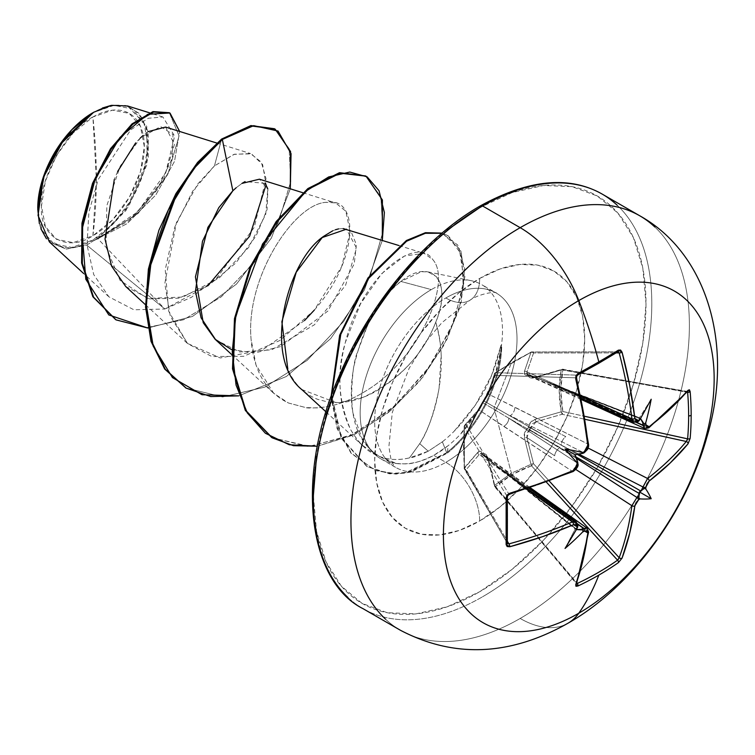 <?xml version="1.0" encoding="UTF-8"?>
<svg xmlns="http://www.w3.org/2000/svg" width="755" height="755" viewBox="0 0 755 755"><rect width="100%" height="100%" fill="white"/><g stroke="black" fill="none" stroke-linecap="round" stroke-linejoin="round"><path stroke-width="0.57" stroke-dasharray="3.77 2.83" d="M598.488 363.419A2.048 1.18 60 0 1 598.102 363.514A378.717 100.67 -18.8 0 0 617.571 351.868A378.717 100.67 161.2 0 1 598.102 363.514A378.717 100.67 161.2 0 1 577.264 375.141L495.601 372.687L512.116 362.296L531.511 351.953L618.562 351.83L619.166 352.887M494.723 486.777L494.704 485.267L495.478 486.616L494.723 486.777L488.343 458.88L486.211 454.623L484.644 453.746L482.992 453.963L480.473 451.311L477.519 452.632L464.259 468.591A2.048 1.557 150.1 0 0 464.419 469.1A2.048 1.557 150.1 0 0 466.156 469.714L507.388 541.288L466.156 469.714L464.863 469.534L464.259 468.591A2.048 1.085 172.7 0 1 464.155 468.336A2.048 1.085 172.7 0 1 464.363 467.751L463.598 445.629L464.259 426.839L466.156 424.905L464.363 425.877L464.259 426.839A2.048 1.614 148.3 0 0 464.25 426.981L507.209 496.479A378.717 100.67 78.8 0 1 507.209 543.015L464.363 467.751A2.048 0.906 -3.5 0 0 464.146 468.185A2.048 0.906 -3.5 0 0 464.25 468.449L463.513 446.479L464.25 426.981L507.209 496.479L508.889 494.034A2.048 0.717 -106 0 0 509.417 494.308A2.048 0.717 74 0 1 508.889 494.034A380.133 213.646 178.7 0 0 572.356 471.337L573.545 470.639M526.858 374.225L527.519 374.707L526.952 371.913A2.048 1.472 18 0 0 524.442 371.347A2.048 1.472 -162 0 1 526.952 371.913L554.661 384.106L526.952 371.913L533.558 352.962A2.048 1.491 20 0 0 530.963 352.396A2.048 1.491 -160 0 1 533.558 352.962A2.048 1.557 89.9 0 0 532.171 351.773A2.048 1.557 89.9 0 0 531.511 351.953L532.69 351.905L533.558 352.962L616.155 352.887L533.558 352.962L526.952 371.913L526.858 374.225L530.576 375.471A2.048 1.18 111.4 0 0 530.095 374.914A2.048 1.18 111.4 0 0 529.585 374.905L561.229 387.881A6.833 3.69 114.5 0 0 562.777 391.081A6.833 3.69 -65.5 0 1 561.229 387.881L636.673 422.338L561.229 387.881L640.306 418.846L530.576 375.471L532.266 377.349L536.173 377.236L562.154 369.478A2.048 0.727 -106.2 0 0 561.616 369.204A2.048 0.727 -106.2 0 0 561.295 369.912A2.048 1.255 -168.4 0 1 562.862 370.054A2.048 0.576 100.1 0 0 562.56 369.148A2.048 0.576 100.1 0 0 562.154 369.478L686.267 391.618A380.133 213.646 178.7 0 1 647.601 427.887L536.173 377.236L562.635 369.186L562.862 370.054L686.984 392.204L562.862 370.054L560.72 390.363L562.862 411.522L562.154 414.287L585.078 419.318L562.154 414.287L536.173 421.668L565.75 436.579A6.833 3.482 117.1 0 0 561.229 445.11L484.153 401.132A2.048 1.378 -60 0 0 483.162 402.849A2.048 1.038 -159.2 0 1 482.785 401.877A2.048 1.038 -159.2 0 1 482.992 401.603A2.048 1.038 39.2 0 1 483.125 401.292A2.048 1.038 -140.8 0 0 482.992 401.603L488.343 392.194L482.992 401.603A2.048 1.038 20.8 0 0 482.785 401.877A2.048 1.038 20.8 0 0 483.162 402.849L479.265 410.097A2.048 1.491 -137.3 0 0 477.802 410.39A2.048 1.491 -137.3 0 0 477.519 410.937L482.992 401.603L477.519 410.937L464.363 425.877L477.519 410.937A2.048 1.491 42.7 0 1 477.802 410.39A2.048 1.491 42.7 0 1 479.265 410.097L483.162 402.849L508.785 418.166A6.833 4.379 -56.8 0 1 503.679 426.358L572.007 471.111L479.265 410.097L466.156 424.905A2.048 1.614 148.3 0 0 464.259 426.839A2.048 1.265 -172.2 0 1 464.155 426.32L464.363 425.877A2.048 1.51 40.7 0 1 464.646 425.244A2.048 1.51 40.7 0 1 466.156 424.905L508.681 493.695L466.156 424.905L479.265 410.097L503.679 426.358A6.833 4.379 123.2 0 0 508.785 418.166L575.678 456.784L529.585 429.652A2.048 0.972 120 0 0 530.576 427.934L561.229 445.11L578.707 454.057L561.229 445.11L577.113 454.274L484.153 401.132A2.048 1.378 120 0 0 483.162 402.849L508.785 418.166L577.405 463.098A380.529 199.716 -115.8 0 0 577.207 460.541A380.529 199.716 64.2 0 1 577.405 463.098L508.785 418.166L559.785 447.611A6.833 3.482 122.9 0 0 554.661 455.793L526.952 437.626L533.558 463.815L531.633 465.741A2.048 0.991 63.5 0 1 530.963 464.325A2.048 1.076 -109.3 0 0 531.511 465.816L546.478 482.228L531.511 465.816L530.963 464.325L531.633 465.741L512.116 474.546L495.601 486.55L576.848 582.964L495.601 486.55A2.048 1.255 48.4 0 1 494.704 485.267A2.048 0.727 -13.8 0 0 494.242 485.899A2.048 0.727 -13.8 0 0 494.752 486.229L488.476 459.842L588.06 531.02A380.133 213.656 61.3 0 1 575.98 582.634L494.752 486.229A2.048 0.576 139.9 0 0 494.676 486.739A2.048 0.576 139.9 0 0 495.478 486.616A2.048 0.576 139.9 0 0 495.601 486.55A2.048 0.576 -40.1 0 1 495.478 486.616A2.048 1.359 56 0 1 494.704 485.267L511.39 473.196L493.997 407.955L511.39 362.806L530.963 352.396L524.442 371.347L524.782 374.574L528.33 375.433L528.981 376.971L530.52 377.887L535.267 377.594L561.295 369.912L559.191 390.373L561.295 411.786L535.267 419.289L530.51 422.423L528.33 427.783L524.772 432.36L524.442 438.032L530.963 464.325L511.39 473.196L494.704 485.267A2.048 1.255 -131.6 0 0 495.601 486.55C505.765 477.585 517.741 470.667 531.511 465.816A2.048 0.519 137.6 0 0 531.633 465.741A2.048 0.519 137.6 0 0 533.558 463.815L549.376 481.161L533.558 463.815A2.048 0.746 -14.6 0 0 530.963 464.325L524.442 438.032C523.611 433.908 524.904 430.492 528.33 427.783C528.953 423.47 531.265 420.639 535.267 419.28L561.295 411.786C558.511 397.243 558.511 383.285 561.295 369.912L535.267 377.594C531.275 378.689 528.962 377.962 528.33 375.433C524.914 375.631 523.611 374.263 524.442 371.347L530.963 352.396A2.048 0.906 63.5 0 1 531.246 351.981A2.048 0.906 63.5 0 1 531.511 351.953L618.562 351.83M385.522 619.157A239.307 138.165 120 0 0 520.167 618.458A95.725 55.266 -120 0 0 567.807 623.328A95.725 55.266 60 0 1 520.167 618.458A239.307 138.165 -60 0 1 385.522 619.157M92.903 235.777L96.338 178.369L92.903 116.997C66.751 129.539 39.1 178.869 41.468 206.077C39.1 236.032 66.751 253.425 92.903 235.777A72.735 41.997 120 0 0 144.328 146.696A72.735 41.997 120 0 0 92.903 116.997A546.988 315.807 60 0 1 96.338 178.369A546.988 315.807 60 0 1 92.903 235.777L73.216 242.619L56.531 239.373L45.385 226.547L41.468 206.077L45.385 181.096L56.531 155.388L73.216 132.88L92.903 116.997L112.58 110.154L129.265 113.401L140.421 126.227L144.328 146.696L140.421 171.678L129.265 197.385L112.58 219.894L92.903 235.777M314.25 310.163C359.371 259.531 359.767 195.271 325.773 202.34C293.506 204.511 245.337 278.218 251.104 339.439C253.614 370.903 266.043 392.081 288.382 402.981L305.766 407.587L316.6 407.908L325.094 407.039C338.561 404.869 352.019 399.584 365.458 391.203C420.658 358.398 452.103 280.992 432.832 259.654C416.732 234.173 361.617 276.509 345.365 342.374C336.692 375.971 338.457 405.086 350.66 429.699C358.493 442.779 366.836 451.141 375.697 454.803C385.72 459.748 396.988 460.776 409.493 457.87C413.372 457.539 419.62 455.322 428.236 451.207L442.373 441.826L446.686 452.698L410.673 471.582L395.526 473.668L375.32 470.365L351.188 453.415L337.107 428.661L331.067 396.837L341.232 438.381L366.713 466.363L388.702 473.404L405.661 472.668L446.686 452.698A95.659 55.228 120 0 0 500.99 345.28C495.922 366.845 488.881 384.455 479.869 398.102C468.175 416.722 455.671 431.294 442.373 441.826L428.236 451.207L419.723 443.666L409.493 457.87L419.723 443.666L428.236 451.207L409.493 457.87C397.413 460.805 386.145 459.786 375.697 454.803L361.692 444.704C360.088 443.874 356.417 438.872 350.66 429.699C338.268 401.056 336.494 371.951 345.365 342.374L360.446 303.944L381.7 273.631L404.529 255.964L424.084 253.369L432.832 259.654C452.179 281.143 420.459 358.616 365.458 391.203C352.057 399.565 338.608 404.84 325.094 407.039C313.948 408.115 307.511 408.304 305.766 407.587L288.382 402.981L273.669 393.28L256.002 364.958L251.104 339.439C245.347 278.236 293.506 204.529 325.764 202.331L335.588 202.925L345.856 211.277L350.15 232.021L341.619 266.723L314.25 310.163L279.775 340.543L243.714 356.294L211.825 356.539L187.627 343.6L170.356 316.449L164.788 283.616L176.359 222.848L197.706 184.06L214.439 165.892L233.842 154.407L250.481 153.539L261.287 162.127L266.015 178.68L254.265 227.331L216.628 278.189L191.468 297.281L164.854 309.012L86.731 245.092L93.365 240.883L86.731 245.092L66.383 249.065L46.47 238.778M40.968 228.897L39.373 223.669M37.75 208.229A77.992 45.036 120 0 0 92.903 240.071A77.992 45.036 120 0 0 148.055 144.545A77.992 45.036 120 0 0 92.903 112.703L114.005 105.37L131.898 108.843L143.856 122.603L148.055 144.545L143.856 171.338L131.898 198.905L114.005 223.036L92.903 240.071L71.8 247.414L53.907 243.931L41.95 230.171L37.75 209.154M347.942 597.46A239.307 138.165 120 0 0 482.587 596.761A239.307 138.165 -60 0 1 347.942 597.46M479.68 207.644A235.211 135.796 120 0 0 313.363 495.714A235.211 135.796 120 0 0 479.68 591.741L512.126 569.317L543.326 540.372L572.082 506.029L597.29 467.59L617.967 426.547L633.341 384.474L642.807 342.987L645.997 303.67L642.807 268.053L633.341 237.485L617.967 213.155L597.29 195.998L572.082 186.664L543.326 185.522L512.126 192.601L479.68 207.644A235.211 135.796 120 0 1 645.997 303.67A235.211 135.796 120 0 1 479.68 591.741L447.234 606.784L416.033 613.872L387.287 612.72L362.079 603.387L341.392 586.229L326.028 561.899L316.562 531.341L313.363 495.714M479.68 278.435A47.858 27.633 60 0 1 469.77 300.348A47.858 27.633 60 0 1 445.837 297.98A100.651 58.107 -60 0 1 502.471 297.687A100.651 58.107 -60 0 1 509.606 379.831A100.651 58.107 -60 0 1 445.837 462.334A47.858 27.633 60 0 1 479.68 520.95A148.508 85.74 120 0 0 584.691 339.07A148.508 85.74 120 0 0 479.68 278.435A148.508 85.74 120 0 0 374.669 460.323A148.508 85.74 120 0 0 479.68 520.95A47.858 27.633 -120 0 0 445.837 462.334A100.651 58.107 -60 0 1 389.212 462.626A100.651 58.107 -60 0 1 382.068 380.482A100.651 58.107 -60 0 1 445.837 297.98A100.651 58.107 -60 0 1 502.471 297.687A100.651 58.107 -60 0 1 509.606 379.831A100.651 58.107 -60 0 1 445.837 462.334L433.757 455.359L445.837 462.334A100.651 58.107 -60 0 1 389.212 462.626A100.651 58.107 -60 0 1 382.068 380.482A100.651 58.107 -60 0 1 445.837 297.98A47.858 27.633 -120 0 0 469.77 300.348A47.858 27.633 -120 0 0 479.68 278.435L500.169 268.94L519.874 264.467L538.022 265.194L553.934 271.083L566.996 281.917L576.697 297.281L582.681 316.572L584.691 339.07L582.681 363.891L576.697 390.08L566.996 416.647L553.934 442.562L538.022 466.835L519.874 488.523L500.169 506.794L479.68 520.95L459.2 530.454L439.495 534.917L421.347 534.2L405.426 528.302L392.373 517.468L382.662 502.113L376.688 482.813L374.669 460.323L376.688 435.503L382.662 409.304L392.373 382.738L405.426 356.822L421.347 332.559L439.495 310.871L459.2 292.591L479.68 278.435M301.764 389.505L336.211 402.679C349.442 402.594 362.872 398.687 376.528 390.967C417.392 366.345 431.379 333.304 435.739 322.243C448.253 361.305 438.174 413.834 419.723 443.666C427.443 432.275 433.889 413.957 439.061 388.721L441.147 355.294C441.071 346.375 439.268 335.362 435.739 322.243C439.769 312.032 441.798 302.859 441.826 294.733C441.779 286.664 439.901 280.596 436.192 276.538L427.934 271.875L421.224 271.725L400.905 281.445L431.332 289.599A100.651 58.107 -60 0 1 480.029 283.738A100.651 58.107 -60 0 1 501.339 346.158A100.651 58.107 120 0 0 488.844 290.165A100.651 58.107 120 0 0 431.332 289.599A100.651 58.107 120 0 0 365.722 377.821A100.651 58.107 120 0 0 380.501 458.644M454.416 430.888L475.433 405.039L491.58 375.395L500.99 345.28A95.659 55.228 -60 0 1 446.686 452.698L447.404 453.113L406.379 473.083L389.42 473.81L367.43 466.779L341.553 437.985L331.69 395.12L337.362 427.736L351.358 453.189L375.537 470.601L395.856 474.093L411.107 472.064L447.404 453.113L448.008 445.771C438.806 452.887 440.335 451.235 437.23 453.359L433.757 455.359C410.701 466.552 405.463 463.438 396.564 463.561A100.651 58.107 -60 0 1 369.506 448.177A100.651 58.107 -60 0 1 431.332 289.599L400.905 281.445C390.92 288.07 379.888 302.5 367.808 324.725L356.653 354.189C354.623 360.069 352.887 370.309 351.462 384.89C351.066 398.338 351.632 407.955 353.161 413.749L361.881 438.013L368.714 447.706L376.877 455.293L396.564 463.561C409.087 464.835 421.488 462.107 433.757 455.359L448.008 445.771C461.362 435.173 473.385 420.308 484.106 401.179C492.468 386.966 498.328 368.695 501.697 346.366L494.506 377.613L480.105 408.181L460.106 434.55M169.328 112.703L179.077 135.9L167.752 174.556L138.071 213.448L98.556 238.467L93.922 240.609L127.066 223.659L155.794 194.96L174.518 161.372L179.643 131.455L174.518 161.372L155.794 194.96L127.066 223.659L93.365 240.883L134.503 215.855L163.892 178.69L174.471 144.347L165.581 127.076M148.055 131.663L143.167 135.409M140.203 138.118L135.673 142.893M117.667 171.432L114.326 179.341M125.736 286.513L149.547 298.867L178.557 298.216L208.739 285.277L235.824 262.976L256.115 235.909L267.081 209.531L267.874 189.194L259.437 179.19M241.996 183.389L236.136 187.769L241.996 183.389M215.713 339.816L239.779 351.972L271.677 349.81L314.486 324.735L345.611 285.192L356.53 248.018L346.356 229.143M343.166 228.557L338.608 228.888M335.456 229.728L332.757 230.785M49.396 241.921L65.93 249.037L86.731 245.092L164.854 309.012L133.918 309.786L108.928 296.847L93.724 274.584L87.033 245.158L88.882 212.146L98.216 179.511L130.681 129.907L148.254 118.261L162.891 116.978L174.631 136.089L165.675 172.857L137.372 212.108L97.706 238.571L128.539 206.757L147.065 164.345L146.744 126.283L127.68 106.002M207.767 285.871L164.854 309.012L97.706 238.571L98.556 238.467L93.695 240.656L128.973 220.611L156.983 190.052L172.329 158.163L172.952 134.522L160.655 126.585L140.656 137.674L120.253 166.1L106.842 205.605L106.021 246.96L120.092 280.445L147.414 298.357L182.861 297.074L219.139 278.048L248.697 247.404L265.741 214.354L267.761 188.778M265.175 183.323L245.035 181.615M290.298 188.807L271.404 238.004L236.494 284.088L192.459 316.468L147.801 328.019L192.459 316.468L236.494 284.088L271.404 238.004L290.298 188.807M274.452 128.737L289.146 148.631L290.75 181.559L278.708 221.649L254.539 262.174L221.498 296.602L184.078 319.563L147.253 327.613L115.694 319.676M110.957 105.464L125.774 105.483L139.533 113.571L148.197 131.785L148.282 158.097L126.01 210.447L97.706 238.571L138.071 213.457L167.742 174.575L179.077 135.919L169.337 112.712M115.345 319.478L146.866 327.604L183.71 319.714L221.206 296.847L254.341 262.438L278.614 221.866L290.732 181.7L289.165 148.697L274.471 128.737M304.529 320.545L262.202 350.103L220.252 357.964L187.382 343.383L168.686 311.258L165.232 269.629L174.726 227.142L192.799 191.006L214.439 165.892L221.63 139.052L214.439 165.892L234.446 154.209L251.415 153.86L262.627 164.581L266.09 184.73M368.714 447.706L372.385 451.858M447.234 230.067L416.033 259.012M326.028 414.91L316.562 456.407M617.231 205.285A239.307 138.165 -60 0 1 634.209 400.584A239.307 138.165 -60 0 1 482.587 596.761A239.307 138.165 120 0 0 634.209 400.584A239.307 138.165 120 0 0 617.231 205.285M654.812 226.981A239.307 138.165 -60 0 1 671.79 422.29A239.307 138.165 -60 0 1 520.167 618.458A239.307 138.165 120 0 0 671.79 422.29A239.307 138.165 120 0 0 654.812 226.981M396.564 463.561C351.537 450.914 348.48 410.229 353.491 368.147C362.466 328.434 378.274 299.537 400.905 281.445C432.266 256.171 452.858 282.162 435.739 322.243C422.423 355.784 398.187 380.831 363.023 397.375L339.467 402.604L328.265 402.075L317.846 399.395C304.227 394.148 294.224 384.087 287.834 369.223M346.488 229.18L351.358 232.172L356.369 244.62L354.227 263.939L327.915 311.013L280.728 346.564L255.03 352.896L231.549 349.612M238.703 395.865L286.4 376.471L330.671 338.618L364.363 290.014L382.313 240.354L364.363 290.014L330.671 338.618L286.4 376.471L238.703 395.865M317.393 446.224L354.859 434.351L391.335 410.078L423.14 376.811L447.168 338.948L461.333 301.32L464.721 268.657L457.709 244.998L441.883 233.257L448.291 235.9L460.899 251.104L464.882 276.519L459.144 309.295L443.629 345.705L419.336 381.549L388.278 412.626L353.208 435.154L317.393 446.224M365.665 175.962L381.011 197.159L382.813 232.549L370.007 276.311L343.695 321.366L307.068 360.428L264.835 387.126L222.583 396.96L185.881 387.966L222.668 396.96L265.014 387.051L307.323 360.22L343.969 320.998L370.214 275.83L382.889 232.04L380.879 196.734L365.307 175.755M271.96 437.664L308.38 446.545L350.254 435.777L391.392 409.002L426.518 370.979L451.367 328.029L463.268 287.042L461.55 254.511L447.573 235.484L442.062 233.097L459.266 248.64L464.004 279.586L454.321 320.781L430.558 365.316L395.309 405.567L353.123 434.436L309.748 446.479L271.96 437.664M447.404 453.113A95.659 55.228 120 0 0 501.697 346.366A95.659 55.228 -60 0 1 447.404 453.113M500.99 345.28L501.339 346.158M446.686 452.698L442.373 441.826M93.705 112.24L102.454 107.993M577.613 375.065A2.048 1.066 61.6 0 1 577.264 375.141L575.98 377.811A2.048 0.717 166 0 1 576.49 378.142A2.048 0.717 -14 0 0 575.98 377.811L494.752 375.367A2.048 1.51 -160.7 0 1 494.298 373.895A2.048 1.51 -160.7 0 1 494.704 373.329A2.048 1.51 19.3 0 0 494.298 373.895A2.048 1.51 19.3 0 0 494.752 375.367L494.742 373.81L495.601 372.687A2.048 1.434 -124.4 0 0 495.091 372.857A2.048 1.434 -124.4 0 0 494.704 373.329A2.048 1.434 55.6 0 1 495.082 372.866A2.048 1.434 55.6 0 1 495.601 372.687A2.048 1.614 91.7 0 0 494.752 375.367L488.476 394.129A2.048 1.491 -162.7 0 1 488.004 392.713A2.048 1.491 -162.7 0 1 488.343 392.194A2.048 1.491 17.3 0 0 488.004 392.713A2.048 1.491 17.3 0 0 488.476 394.129L484.153 401.132A2.048 1.038 -140.8 0 0 483.125 401.292A2.048 1.038 39.2 0 1 484.153 401.132L488.476 394.129L514.768 407.143A6.833 4.379 -63.2 0 1 510.229 415.665L583.455 452.613L510.229 415.665A6.833 4.379 116.8 0 0 514.768 407.143L588.06 444.129L488.476 394.129L494.752 375.367L575.98 377.811L577.264 375.141L495.601 372.687L531.511 351.953A2.048 0.906 -116.5 0 0 531.237 351.99A2.048 0.906 -116.5 0 0 530.963 352.396L511.39 362.806L494.704 373.329L488.343 392.194L494.704 373.329L511.39 362.806L493.997 407.955L511.39 473.196L530.963 464.325A2.048 0.746 165.4 0 1 533.558 463.815L526.952 437.626L554.661 455.793A6.833 3.482 -57.1 0 1 559.785 447.611L576.282 458.266L529.585 429.652L526.867 433.172L526.952 437.626A2.048 0.793 -13.5 0 0 524.442 438.032A2.048 0.793 166.5 0 1 526.952 437.626L529.585 429.652L528.33 427.783L530.576 427.934L561.229 445.11A6.833 3.482 -62.9 0 1 565.75 436.579L536.173 421.668L532.275 423.81L530.576 427.934A2.048 0.613 3.1 0 0 528.33 427.783A2.048 0.613 -123.1 0 0 529.585 429.652L536.173 421.668A2.048 0.793 73.5 0 1 535.267 419.289A2.048 0.793 -106.5 0 0 536.173 421.668L562.154 414.287A2.048 0.519 102.4 0 0 562.862 411.522L584.568 416.269L562.862 411.522A2.048 1.076 -10.7 0 0 561.295 411.786L562.862 411.522C560.182 397.158 560.182 383.342 562.862 370.054L687.116 391.401L687.616 392.317L686.267 391.618L687.116 391.401M581.171 398.546L527.519 374.707L529.585 374.905L639.504 418.261L638.834 420.412A380.529 199.716 175.8 0 1 636.946 421.734L559.785 387.051L639.428 417.732L640.948 419.1L639.428 417.732L638.834 420.412A380.529 199.716 -4.2 0 1 636.946 421.734L633.86 422.224M527.49 374.697L529.585 374.905A2.048 1.208 -97.8 0 0 529.066 374.791A2.048 1.208 -97.8 0 0 528.33 375.433L529.585 374.905L559.785 387.051A6.833 4.171 -65.8 0 1 556.548 387.475A6.833 4.171 -65.8 0 1 554.661 384.106L580.586 395.762L554.661 384.106A6.833 4.171 114.2 0 0 556.548 387.475A6.833 4.171 114.2 0 0 559.785 387.051L636.946 421.734A2.048 1.302 -124.8 0 0 637.994 421.677A2.048 1.302 55.2 0 1 636.946 421.734L633.841 422.215M583.455 452.613A380.529 199.716 175.8 0 1 581.133 453.727A380.529 199.716 -4.2 0 0 583.455 452.613A2.048 1.048 -115.7 0 0 584.228 452.717A2.048 1.048 64.3 0 1 583.455 452.613L588.06 444.129L583.455 452.613M526.726 489.042L479.265 454.519L466.156 469.714A2.048 1.491 40 0 1 464.363 467.751A2.048 1.491 -140 0 0 466.156 469.714L479.265 454.519L526.726 489.042M576.301 521.96L577.405 524.876A380.529 199.716 64.2 0 1 577.207 527.16L575.678 528.811L508.785 475.386L577.405 524.876L508.785 475.386L483.162 455.303A2.048 1.18 128.6 0 0 483.426 455.737A2.048 1.18 128.6 0 0 484.153 455.878L576.584 529.217L510.229 476.226L577.783 524.329L510.229 476.226A6.833 3.69 -54.5 0 1 513.768 475.961A6.833 3.69 125.5 0 0 510.229 476.226L484.153 455.878A2.048 1.18 -51.4 0 1 483.426 455.746A2.048 1.18 -51.4 0 1 483.162 455.303L481.218 453.283L479.265 454.519A2.048 1.472 42 0 1 477.519 452.632A2.048 1.472 -138 0 0 479.265 454.519L481.935 453.595L483.162 455.303A2.048 1.208 157.8 0 1 482.813 454.906A2.048 1.208 -22.2 0 0 483.162 455.303L508.785 475.386A6.833 4.171 125.8 0 0 507.539 472.375A6.833 4.171 125.8 0 0 503.679 472.413A6.833 4.171 -54.2 0 1 507.539 472.375A6.833 4.171 -54.2 0 1 508.785 475.386L575.678 528.811L575.178 529.019L577.207 527.16A380.529 199.716 -115.8 0 0 577.405 524.876L576.263 521.931M687.116 440.297L686.267 441.486M508.889 543.893L507.671 543.902L464.25 468.449A2.048 1.557 150.1 0 0 464.259 468.591L464.863 469.534M507.671 543.902L507.209 543.015A378.717 100.67 -101.2 0 0 507.209 496.479L508.889 494.034M577.122 529.651L575.178 529.019L565.042 548.451L575.178 529.019L577.122 529.651M576.225 583.483L575.98 582.634L577.264 583.464L576.225 583.483L494.752 486.229L488.476 459.842L486.258 456.086L513.777 475.971A6.833 3.69 -54.5 0 1 514.768 478.821A6.833 3.69 125.5 0 0 513.768 475.961L530.435 487.834M619.166 557.7L618.562 559.03M565.75 390.514L647.601 427.887A2.048 1.34 -127.3 0 0 648.809 427.83A2.048 1.34 52.7 0 1 647.601 427.887A380.133 213.646 -1.3 0 0 686.267 391.618A2.048 1.519 -139.7 0 0 687.786 391.26A2.048 1.519 40.3 0 1 686.267 391.618L562.56 369.148L535.597 376.971A2.048 0.774 -107.3 0 0 535.267 377.594A2.048 0.774 72.7 0 1 535.597 376.971A2.048 0.774 72.7 0 1 536.173 377.236L565.75 390.514A6.833 3.69 -65.5 0 1 562.777 391.081A6.833 3.69 114.5 0 0 565.75 390.514M646.771 428.387L644.723 428.491M530.576 375.471L528.33 375.433A2.048 1.642 175.1 0 1 530.576 375.471L532.266 377.349M574.328 470.016L577.405 463.098L572.356 471.337A2.048 1 -113.7 0 0 573.149 471.516A2.048 1 66.3 0 1 572.356 471.337A380.133 213.646 -1.3 0 1 509.71 493.798M587.163 528.226L588.06 531.02L488.476 459.842L486.267 456.095L484.153 455.878A2.048 1.642 64.9 0 1 482.992 453.963A2.048 1.208 -22.2 0 0 482.804 454.906A2.048 1.208 157.8 0 1 482.992 453.963A2.048 1.642 -115.1 0 0 484.153 455.878L486.626 456.407M529.434 488.164L481.218 453.283M531.511 351.953L532.69 351.905M531.822 377.189L536.173 377.236A2.048 0.774 -107.3 0 0 535.597 376.971L531.822 377.189L581.388 399.574M561.295 369.912L562.635 369.186M464.25 468.449L464.25 426.981A2.048 1.434 -175.6 0 1 464.146 426.443L464.155 426.32A2.048 1.265 -172.2 0 1 464.363 425.877A2.048 1.434 4.4 0 0 464.146 426.443A2.048 1.434 4.4 0 0 464.25 426.981A2.048 1.614 -31.7 0 1 464.259 426.839M562.154 414.287L561.295 411.786A2.048 0.746 -105.4 0 0 562.154 414.287M507.322 543.487A2.048 1.302 1.8 0 0 507.209 543.015L464.41 469.091L464.146 426.443A2.048 1.434 -175.6 0 1 464.363 425.877L464.363 467.751L477.519 452.632C479.623 450.452 481.445 450.895 482.992 453.963C485.493 453.226 487.277 454.869 488.343 458.88A2.048 0.774 -12.7 0 0 487.966 459.474A2.048 0.774 -12.7 0 0 488.476 459.842A2.048 0.774 167.3 0 1 487.966 459.474A2.048 0.774 167.3 0 1 488.343 458.88L494.704 485.267M577.877 463.721A2.048 1.048 -4.3 0 0 577.405 463.098M588.617 444.723A2.048 1 -6.3 0 0 588.06 444.129A380.133 213.656 -118.7 0 0 576.197 378.651M598.102 363.514A378.717 100.67 -18.8 0 1 577.264 375.141A2.048 1.066 -118.4 0 0 577.603 375.075M577.877 525.81A2.048 1.302 4.8 0 0 577.405 524.876M577.726 527.084L577.207 527.16L577.792 526.83M618.024 351.736A2.048 1.302 58.2 0 1 617.571 351.868L531.237 351.99L495.082 372.866L488.004 392.704L483.125 401.301L487.164 394.827L480.869 405.935M486.267 456.095L487.966 459.474L494.667 486.739L575.98 582.634A2.048 1.519 -160.3 0 1 576.433 584.125A2.048 1.519 19.7 0 0 575.98 582.634A380.133 213.656 -118.7 0 0 588.06 531.02A2.048 1.34 -172.7 0 1 588.607 532.086A2.048 1.34 7.3 0 0 588.06 531.02L587.116 528.198L583.455 528.368M644.685 428.481L647.601 427.887M651.188 399.235L639.428 417.732L651.188 399.235M577.207 460.541L577.584 461.56M582.218 453.538L581.133 453.727M381.011 458.946L395.516 467.317L393.034 464.089L390.826 458.408L388.891 446.696L392.289 412.419L409.068 368.412L425.716 341.836L441.864 322.715L469.77 300.348C479.689 293.242 497.234 291.251 496.167 292.987L481.662 284.616M427.934 271.875L471.214 280.69M216.723 143.016L250.481 153.539M145.517 304.765L187.627 343.6M302.783 192.704L335.588 202.925M231.568 354.444L273.669 393.28M398.904 245.526L424.084 253.369M326.056 411.909L363.438 446.384M108.928 296.847L83.626 273.499M162.891 116.978L149.499 112.797M447.573 235.484L448.291 235.9M366.713 466.363L367.43 466.779M529.066 374.791L639.476 417.741M481.935 453.595L483.436 455.746L575.206 529.047M464.636 425.263L477.792 410.399L482.794 401.868M576.971 466.137L574.187 470.101M584.379 452.604L584.634 451.858M584.842 451.462L587.909 445.969M585.88 450.716L587.909 446.29M576.103 583.379L576.405 584.21L576.103 583.379M687.843 391.203L686.974 391.354L687.843 391.203"/><path stroke-width="1.13" d="M576.197 378.651A380.133 213.656 -118.7 0 0 575.98 377.811A380.133 213.656 61.3 0 1 588.06 444.129A2.048 1 173.7 0 1 588.617 444.723A2.048 1 173.7 0 1 587.881 445.61L584.615 451.575A2.048 1.048 64.3 0 1 584.228 452.717A2.048 1.048 -115.7 0 0 584.615 451.575A382.577 200.783 175.8 0 1 582.662 452.509A382.577 200.783 -4.2 0 0 584.615 451.575L587.116 449.083L587.881 445.61L583.03 412.664L575.735 378.934L575.971 375.811L577.877 373.546A380.756 101.208 -18.8 0 0 598.828 361.862A382.898 221.064 -120 0 0 578.783 300.594A191.449 110.532 -60 0 1 714.154 378.755A191.449 110.532 -60 0 1 578.783 613.23A191.449 110.532 120 0 0 714.154 378.755A191.449 110.532 120 0 0 578.783 300.594A191.449 110.532 120 0 0 443.411 535.068A191.449 110.532 120 0 0 578.783 613.23A95.725 55.266 60 0 1 567.807 623.328A95.725 55.266 -120 0 0 578.783 613.23A382.898 221.064 -120 0 0 598.828 575.102A380.756 293.95 -150.8 0 1 577.877 586.012L575.971 586.276L575.735 584.861L583.03 560.012L587.881 532.964L587.116 530.916L584.615 531.086A382.577 239.288 -175.5 0 1 582.662 531.982A280.681 276.453 -72.4 0 1 565.042 548.451A280.681 47.433 -62.2 0 0 576.914 528.66A382.577 200.792 -115.8 0 0 577.075 526.735L576.169 524.602L573.545 524.687L542.59 536.663L509.738 546.752L507.152 546.535L506.133 544.591L506.133 497.809L507.152 495.016L509.738 493.251L542.59 482.709L573.545 470.44L576.169 468.043L577.075 464.627A382.577 200.792 -115.8 0 0 576.914 462.466A280.681 106.021 -109.7 0 1 565.042 448.97A280.681 106.021 -10.3 0 1 582.662 452.509L583.247 453.189L577.122 454.274L640.948 491.127L642.769 489.306A380.529 238.014 -124.5 0 0 643.005 486.994L647.601 478.5L588.192 448.074L647.601 478.5A380.133 225.141 1.3 0 0 686.267 441.486A2.048 1.501 39.5 0 1 688.069 443.789L690.145 438.362A380.756 293.95 -149.2 0 0 691.165 415.165A2.048 1.18 180 0 1 688.635 415.788A378.717 292.374 30.8 0 1 687.616 438.853A2.048 1.217 5.1 0 0 690.145 438.362L688.069 443.789L670.195 462.985L649.196 481.01L647.044 483.681L645.94 486.975A382.577 239.297 55.5 0 1 645.742 488.929A280.681 122.999 -8.2 0 1 651.188 498.715A280.681 122.999 -111.8 0 1 639.985 498.885A382.577 239.288 -175.5 0 1 638.4 500.037L636.097 502.632L634.861 505.841L629.755 533.03L622.063 558.115L618.402 562.626A380.756 293.95 -150.8 0 1 598.828 575.102A382.898 221.064 60 0 1 578.783 613.23A191.449 110.532 -60 0 1 443.411 535.068A191.449 110.532 -60 0 1 578.783 300.594A95.725 55.266 -120 0 0 520.167 227.67A239.307 138.165 120 0 0 368.544 423.848A239.307 138.165 120 0 0 385.522 619.157A239.307 138.165 -60 0 1 368.544 423.848A239.307 138.165 -60 0 1 520.167 227.67L482.587 205.973A239.307 138.165 120 0 0 330.964 402.151A239.307 138.165 120 0 0 347.942 597.46A239.307 138.165 -60 0 1 330.964 402.151A239.307 138.165 -60 0 1 482.587 205.973A4.105 2.369 -120 0 0 480.529 205.766A4.105 2.369 60 0 1 482.587 205.973A239.307 138.165 -60 0 1 617.231 205.285A239.307 138.165 120 0 0 482.587 205.973L520.167 227.67A239.307 138.165 -60 0 1 654.812 226.981A239.307 138.165 120 0 0 520.167 227.67A95.725 55.266 60 0 1 578.783 300.594A382.898 221.064 60 0 1 598.828 361.862A2.048 1.18 60 0 1 598.498 363.41A2.048 1.18 60 0 1 598.488 363.419L618.015 351.736A2.048 1.302 -121.8 0 0 618.402 350.15A380.756 101.208 161.2 0 1 598.828 361.862A380.756 101.208 -18.8 0 0 618.402 350.15L620.591 350.056L622.063 352.189L629.755 385.692L634.861 418.478L636.097 420.799L638.4 420.516A382.577 200.783 -4.2 0 0 639.985 419.412A280.681 47.433 -57.8 0 0 651.188 399.235A280.681 276.453 -47.6 0 1 645.742 422.734A382.577 239.297 55.5 0 1 645.94 424.876L647.044 427.122L649.196 426.754L670.195 409.04L688.069 390.297L689.409 389.788L690.145 391.571A380.756 293.95 30.8 0 1 691.165 415.165A380.756 293.95 30.8 0 1 690.145 438.362A2.048 1.217 -174.9 0 1 687.616 438.853A378.717 292.374 -149.2 0 0 688.635 415.788A378.717 292.374 -149.2 0 0 687.616 392.317L686.984 392.204L687.616 392.317A2.048 1.142 -4.9 0 0 690.145 391.571L688.069 390.297A382.181 214.797 178.7 0 1 649.196 426.754L645.94 424.876A382.577 239.297 -124.5 0 0 645.742 422.734L644.298 424.234L640.504 418.487L642.769 422.687A380.529 238.014 55.5 0 1 643.005 425.225A380.529 238.014 -124.5 0 0 642.769 422.687L644.298 424.234L645.742 422.734A280.681 276.453 -47.6 0 0 651.188 399.235A280.681 47.433 -57.8 0 1 639.985 419.412A382.577 200.783 175.8 0 1 638.4 420.516L634.861 418.478A382.181 226.358 -121.3 0 0 622.063 352.189L618.402 350.15A2.048 1.302 58.2 0 1 618.024 351.736L618.119 351.688M618.562 351.83L617.571 351.868A2.048 1.302 -121.8 0 0 618.024 351.736M46.47 238.778L40.968 228.897M39.373 223.669L37.75 209.154L44.328 174.943L60.117 144.545L93.639 112.278L64.109 139.08L43.488 177.321L38.033 215.439L49.396 241.921L83.626 273.499M92.903 112.703A77.992 45.036 120 0 0 37.75 208.229L41.95 181.436L53.907 153.869L71.8 129.737L92.903 112.703M216.723 143.016L165.581 127.076L148.055 131.663M143.167 135.409L140.203 138.118M135.673 142.893L117.667 171.432M114.326 179.341L105.02 239.071L111.542 266.043L125.736 286.513L145.517 304.765M302.783 192.704L259.437 179.19L241.996 183.389L245.035 181.615M231.549 349.612L215.118 339.259L203.227 322.706L195.432 276.868L207.918 227.349L232.851 190.77L236.136 187.769L232.851 190.77L218.78 207.663L202.491 241.251L195.451 291.326L201.075 317.808L215.713 339.816L231.568 354.444M398.904 245.526L343.166 228.557M338.608 228.888L335.456 229.728M332.757 230.785L324.018 236.107C287.117 260.211 261.589 358.078 302.349 390.033M149.499 112.797L127.68 106.002L111.627 105.332L93.705 112.24M267.761 188.778L265.175 183.323M274.471 128.737L250.915 125.575L221.63 139.052L222.347 139.467L193.044 169.365L168.186 210.239L151.651 257.162L146.215 304.416L153.237 346.252L172.451 377.585L202.01 394.742L238.703 395.865L210.739 396.564L186.24 388.174L165.307 369.289L151.717 341.628L146.291 307.379L149.15 269.28L176.698 193.959L198.31 162.806L222.347 139.467L232.851 190.77L222.347 139.467L253.68 125.651L278.029 131.04L291.052 153.633L290.298 188.807L290.562 151.538L275.169 129.143L251.623 125.991L222.347 139.467L221.63 139.052L250.905 125.575L275.169 129.143M147.801 328.019L108.805 314.939L85.815 279.293L81.889 230.011L95.234 178.878L119.941 137.467L147.669 114.316L169.799 112.986L179.643 131.455L170.045 113.118L153.68 112.023L132.776 124.282L111.24 149.131L93.252 183.758L82.663 223.697L82.323 263.419L93.582 297.168L116.053 319.884L147.801 328.019M115.694 319.676L92.865 296.753L81.606 263.004L81.946 223.282L92.535 183.342L110.523 148.716L132.059 123.867L152.963 111.608L170.045 113.118M169.337 112.712L152.982 111.608L132.078 123.858L110.532 148.697L92.544 183.333L81.946 223.272L81.606 263.004L92.874 296.762L116.053 319.884M266.09 184.73L249.669 236.136L207.767 285.871M480.529 205.766C528.821 179.36 569.383 175.471 602.235 194.12L639.815 215.817C708.454 254.086 734.124 347.64 706.831 437.22C685.361 514.381 630.17 588.013 568.024 623.205C510.002 655.963 454.17 658.332 400.509 630.312L362.928 608.615C309.125 581.756 293.78 479.057 339.089 376.254C369.412 303.331 425.537 236.815 480.529 205.766A4.105 2.369 60 0 0 479.68 207.644L447.234 230.067M416.033 259.012L387.287 293.355L362.079 331.794L341.392 372.838L326.028 414.91M316.562 456.407L313.363 495.714M287.834 369.223L281.87 321.772L296.253 272.196L322.196 237.551L346.488 229.18M382.313 240.354L384.37 212.551L379.067 190.76L367.128 176.84L349.782 172.055L328.661 176.944L305.7 191.289L262.58 243.95L235.881 315.345L232.257 351.755L236.06 385.078L247.3 412.919L265.401 433.276L289.25 444.742L317.393 446.224L293.412 445.676L272.31 437.872L245.97 410.644L233.229 369.063L235.211 318.978L250.792 267.553L276.783 222.13L308.408 189.156L340.033 173.188L366.024 176.17L382.407 199.971L382.313 240.354M441.883 233.257L425.348 233.286L406.596 241.232L368.808 278.218L340.76 334.418L331.69 395.12L340.76 334.418L368.808 278.218L406.596 241.232L425.348 233.286L441.883 233.257M221.63 139.052L197.593 162.4L175.981 193.544L148.433 268.865L145.573 306.964L151 341.213L164.59 368.874L185.881 387.966L164.816 369.176L151.104 341.562L145.583 307.304L148.386 269.157L158.909 230.228L175.906 193.667L197.555 162.448L221.63 139.052M366.024 176.17L339.316 172.772L307.691 188.741L276.066 221.715L250.075 267.138L234.494 318.563L232.512 368.648L245.252 410.239L271.592 437.456L245.403 410.503L232.531 368.846L234.484 318.601L250.132 266.996L276.245 221.46L308.002 188.495L339.703 172.687L365.665 175.962M442.062 233.097L425.414 232.7L406.407 240.505L367.968 277.972L339.646 335.239L331.067 396.837L339.646 335.239L367.968 277.972L406.407 240.505L425.414 232.7L442.062 233.097M304.529 320.545L314.25 310.163M102.454 107.993L110.957 105.464M636.673 422.338L643.005 425.225L636.673 422.338M580.586 395.762L631.897 418.817A380.133 225.141 -121.3 0 0 619.166 352.887L616.155 352.887L619.166 352.887A2.048 0.736 -14.9 0 0 622.063 352.189A2.048 0.736 165.1 0 1 619.166 352.887A380.133 225.141 58.7 0 1 631.897 418.817L580.586 395.762M508.889 543.893A380.133 225.141 1.3 0 0 572.356 521.95A380.133 225.141 -178.7 0 1 508.889 543.893A2.048 0.736 74.9 0 1 509.738 546.752A2.048 0.736 -105.1 0 0 508.889 543.893L507.388 541.288L508.889 543.893L507.209 543.015A2.048 1.302 -178.2 0 1 507.322 543.477A2.048 1.302 -178.2 0 1 506.133 544.591L509.738 546.752A382.181 226.349 1.3 0 0 573.545 524.687L577.075 526.735A382.577 200.792 64.2 0 1 576.914 528.66A280.681 47.433 -62.2 0 1 565.042 548.451A280.681 276.453 -72.4 0 0 582.662 531.982L583.247 529.982L581.133 529.434A380.529 238.004 4.5 0 0 583.455 528.368A380.529 238.004 -175.5 0 1 581.133 529.434L576.376 529.576L583.247 529.982L582.662 531.982A382.577 239.288 4.5 0 0 584.615 531.086L587.881 532.964A382.181 214.807 61.3 0 1 575.735 584.861L577.877 586.012A380.756 293.95 29.2 0 0 598.828 575.102A380.756 293.95 29.2 0 0 618.402 562.626L622.063 558.115A2.048 1.501 -159.5 0 1 619.166 557.7L549.376 481.161L619.166 557.7A380.133 225.141 -121.3 0 0 631.897 505.708L636.946 497.479L576.282 458.266L636.946 497.479A380.529 238.004 4.5 0 0 638.834 496.12L639.504 493.628L575.678 456.784L577.792 462.636L576.914 462.466A382.577 200.792 64.2 0 1 577.075 464.627L573.545 470.44A2.048 1 66.3 0 1 573.149 471.516A2.048 1 -113.7 0 0 573.545 470.44A382.181 214.797 178.7 0 1 509.738 493.251A2.048 0.717 74 0 1 509.417 494.308A2.048 0.717 -106 0 0 509.738 493.251L506.133 497.809A2.048 1.066 -1.6 0 0 507.322 496.818A2.048 1.066 178.4 0 1 506.133 497.809A380.756 101.217 78.8 0 1 506.133 544.591A2.048 1.302 1.8 0 0 507.322 543.487M577.405 524.876A2.048 1.302 -175.2 0 1 577.877 525.81A2.048 1.302 -175.2 0 1 577.075 526.735A2.048 1.302 4.8 0 0 577.877 525.81L576.263 521.931L572.356 521.95A2.048 1.01 66.7 0 1 573.545 524.687A2.048 1.01 -113.3 0 0 572.356 521.95L526.726 489.042L572.356 521.95L576.301 521.96M583.455 528.368A2.048 1.076 65.1 0 1 584.615 531.086A2.048 1.076 -114.9 0 0 583.455 528.368L577.783 524.329L583.455 528.368L587.163 528.226M576.622 583.596L577.264 583.464A2.048 1.142 64.9 0 1 577.877 586.012A2.048 1.142 -115.1 0 0 577.264 583.464L576.848 582.964L577.264 583.464A378.717 292.374 29.2 0 0 617.571 560.191L546.478 482.228L617.571 560.191A378.717 292.374 -150.8 0 1 577.264 583.464L576.225 583.483M619.166 557.7A2.048 1.501 20.5 0 0 622.063 558.115A382.181 226.358 -121.3 0 0 634.861 505.841A2.048 1.331 -172.3 0 1 631.897 505.708L575.838 469.478L631.897 505.708A380.133 225.141 58.7 0 1 619.166 557.7L617.571 560.191A2.048 1.217 54.9 0 1 618.402 562.626A2.048 1.217 -125.1 0 0 617.571 560.191L618.562 559.03M643.005 486.994L578.707 454.057L643.005 486.994A380.529 238.014 55.5 0 1 642.769 489.306L644.298 488.428L645.742 488.929A382.577 239.297 -124.5 0 0 645.94 486.975A2.048 1.284 -174.4 0 1 643.005 486.994A2.048 1.284 5.6 0 0 645.94 486.975L649.196 481.01A382.181 226.349 1.3 0 0 688.069 443.789A2.048 1.501 -140.5 0 0 686.267 441.486L585.078 419.318L686.267 441.486A380.133 225.141 -178.7 0 1 647.601 478.5A2.048 1.331 52.3 0 1 649.196 481.01A2.048 1.331 -127.7 0 0 647.601 478.5L643.005 486.994M686.267 441.486L687.616 438.853L584.568 416.269L687.616 438.853L687.116 440.297M581.133 453.727L577.122 454.274L640.948 491.127L639.428 491.92L639.504 493.628L575.678 456.784L575.178 454.831L577.122 454.274L575.178 454.831L577.207 460.541M687.607 392.213L687.616 392.317A378.717 292.374 30.8 0 1 688.635 415.788A2.048 1.18 0 0 0 691.165 415.165A380.756 293.95 -149.2 0 0 690.145 391.571A2.048 1.142 175.1 0 1 687.616 392.317L687.418 391.694M633.86 422.224L631.897 418.817A2.048 1.01 -6.7 0 0 634.861 418.478A2.048 1.01 173.3 0 1 631.897 418.817L633.841 422.215L581.171 398.546M647.601 427.887L646.771 428.387M644.723 428.491L643.005 425.225A2.048 1.076 -5.1 0 0 645.94 424.876A2.048 1.076 174.9 0 1 643.005 425.225L644.685 428.481L581.388 399.574M577.405 463.098A2.048 1.048 175.7 0 1 577.877 463.721A2.048 1.048 175.7 0 1 577.075 464.627A2.048 1.048 -4.3 0 0 577.877 463.721L576.971 466.137M573.545 470.639L574.328 470.016M574.187 470.101L573.139 471.516C577.141 468.496 578.717 465.901 577.877 463.712L577.783 462.485L576.914 462.466A280.681 106.021 -109.7 0 1 565.042 448.97L575.178 454.831L565.042 448.97A280.681 106.021 -10.3 0 1 582.662 452.509L583.115 453.255L584.219 452.726A2.048 1.048 64.3 0 1 584.219 452.726L585.88 450.716M508.889 494.034A380.133 213.646 -1.3 0 0 509.71 493.798M598.488 363.419L577.603 375.075A2.048 1.066 -118.4 0 0 577.613 375.065A2.048 1.066 -118.4 0 0 577.877 373.546L575.735 378.934A2.048 0.717 -14 0 0 576.49 378.142A2.048 0.717 166 0 1 575.735 378.934A382.181 214.807 61.3 0 1 587.881 445.61A2.048 1 -6.3 0 0 588.617 444.723M598.102 363.514A2.048 1.18 -120 0 0 598.498 363.41A2.048 1.18 -120 0 0 598.828 361.862A380.756 101.208 161.2 0 1 577.877 373.546A2.048 1.066 61.6 0 1 577.613 375.065M577.792 526.83L576.914 528.66L577.877 525.801M617.571 351.868L619.166 352.887M638.843 421.082L639.985 419.412L637.994 421.677A2.048 1.302 -124.8 0 0 638.4 420.516A2.048 1.302 55.2 0 1 637.994 421.677L633.841 422.215M587.881 532.964A2.048 1.34 7.3 0 0 588.607 532.086A2.048 1.34 -172.7 0 1 587.881 532.964M575.735 584.861A2.048 1.519 19.7 0 0 576.433 584.125A2.048 1.519 -160.3 0 1 575.735 584.861M687.843 391.203L686.974 391.354L687.796 391.25L648.809 427.83A2.048 1.34 -127.3 0 0 649.196 426.754A2.048 1.34 52.7 0 1 648.809 427.83L644.685 428.481M687.786 391.26A2.048 1.519 -139.7 0 0 688.069 390.297A2.048 1.519 40.3 0 1 687.786 391.26M631.897 505.708A2.048 1.331 7.7 0 0 634.861 505.841L638.4 500.037A2.048 1.284 -125.6 0 0 636.946 497.479L631.897 505.708M639.985 498.885L638.843 497.885L638.834 496.12A380.529 238.004 -175.5 0 1 636.946 497.479A2.048 1.284 54.4 0 1 638.4 500.037A382.577 239.288 4.5 0 0 639.985 498.885L638.843 497.885L639.428 491.92L651.188 498.715A280.681 122.999 -111.8 0 1 639.985 498.885M577.584 461.56L577.792 462.636M583.247 453.189L582.218 453.538M639.428 491.92L644.298 488.428L645.742 488.929A280.681 122.999 -8.2 0 1 651.188 498.715L639.428 491.92M301.764 389.505L326.056 411.909M185.522 387.768L186.24 388.174M271.592 437.456L272.31 437.872M587.107 528.189L530.435 487.834M576.263 521.931L529.434 488.164M573.139 471.516L509.417 494.308C505.397 497.441 508.37 495.554 507.322 496.799L507.332 543.581M587.909 445.969L588.617 444.714L588.617 446.224L587.711 449.206L584.379 452.604M587.909 446.29L588.617 444.714L576.433 377.123M577.603 375.075C577.047 376.585 577.169 373.14 576.49 378.132M576.405 584.21L576.103 583.379L576.424 584.144L588.607 532.096L587.116 528.198"/></g></svg>
